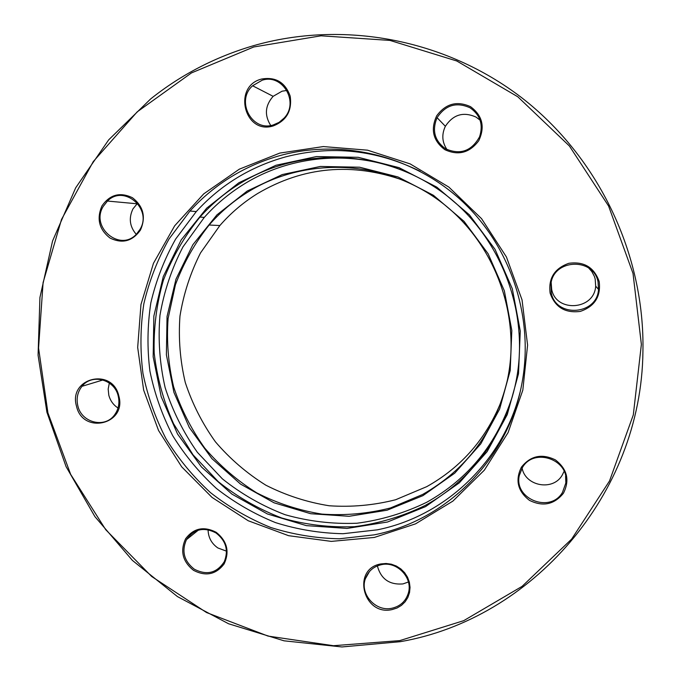 <?xml version="1.0" encoding="UTF-8"?>
<svg xmlns="http://www.w3.org/2000/svg" width="681" height="681" viewBox="0 0 681 681"><rect width="100%" height="100%" fill="white"/><g stroke="black" fill="none" stroke-linecap="round" stroke-linejoin="round"><path stroke-width="1.02" d="M279.84 153.072L323.305 146.568L367.51 150.178L410.124 163.883L448.864 187.096L481.569 218.686L506.426 256.975L522.046 299.895L527.588 345.105L522.821 390.128L508.103 432.554L484.336 470.171L452.916 501.088L415.589 523.834L374.354 537.437L331.315 541.386L288.591 535.683L248.207 520.744L212.029 497.411L181.699 466.851L158.554 430.511L143.648 390.094L137.681 347.446L140.967 304.518L153.455 263.317L174.659 225.82L203.713 193.881L239.32 169.177L279.84 153.072M374.141 534.866C446.149 520.684 507.515 459.981 521.723 384.51C534.508 319.21 511.627 247.875 462.876 201.899C413.98 156.043 343.062 138.609 280.836 155.345C245.024 165.355 214.745 183.913 189.99 211.033L169.016 239.005C157.566 259.435 149.173 281.04 143.836 303.828C140.329 326.965 140.031 350.145 142.95 373.375C147.666 396.308 155.396 418.185 166.13 438.99C178.456 458.909 193.234 476.777 210.472 492.61C228.91 507.03 248.965 518.65 270.646 527.46C292.975 534.5 315.865 538.279 339.317 538.79L374.141 534.866M519.909 392.758C502.587 462.11 444.531 516.436 377.3 529.835L343.054 533.717C319.985 533.232 297.478 529.529 275.516 522.616C254.192 513.968 234.468 502.561 216.337 488.388C199.371 472.827 184.84 455.266 172.719 435.687C162.163 415.223 154.57 393.72 149.931 371.171C147.07 348.331 147.377 325.544 150.841 302.798C156.102 280.393 164.368 259.155 175.638 239.074L196.281 211.57C220.644 184.926 250.438 166.683 285.645 156.868C331.57 145.027 376.372 149.829 420.066 171.263M470.562 106.687C482.471 115.608 485.204 126.955 478.743 140.746C469.592 152.884 458.304 155.864 444.872 149.684C433.073 140.822 430.349 129.526 436.7 115.804C445.723 103.623 457.011 100.584 470.562 106.687M445.544 148.79C460.245 155.166 471.592 151.156 479.586 136.77C483.45 124.614 480.267 114.953 470.052 107.794C456.457 101.716 445.468 105.01 437.083 117.694C431.805 130.48 434.623 140.839 445.544 148.79M447.008 149.59C442.063 142.244 441.509 134.48 445.365 126.291C453.18 114.502 463.429 111.446 476.087 117.115L480.079 120.162M599.178 281.508C601.042 296.439 594.751 306.407 580.297 311.413C565.179 313.337 555.126 307.267 550.137 293.196C548.222 278.384 554.445 268.416 568.831 263.309C584.009 261.257 594.121 267.327 599.178 281.508M551.252 292.89C555.943 318.061 597.16 315.209 598.531 289.391L598.02 281.738C593.432 257.367 554.104 258.916 550.989 283.364L551.252 292.89M588.801 268.127L591.823 271.566L594.385 276.401L595.185 279.023L595.671 286.131C594.402 310.17 556.045 312.851 551.678 289.416L551.167 282.462M563.408 493.274C554.189 504.604 542.868 506.962 529.443 500.348C517.679 491.205 515.015 480.139 521.433 467.14C530.542 455.751 541.855 453.333 555.39 459.888C567.273 469.09 569.946 480.216 563.408 493.274M522.421 467.541L519.28 475.602C513.874 499.139 550.239 513.483 562.446 492.457L565.851 482.974C569.725 459.641 533.989 447.085 522.421 467.541M564.106 471.346L562.097 475.355C552.827 491.299 525.366 486.191 522.089 468.068M392.086 609.58C363.143 616.39 351.396 568.822 380.866 563.936L386.084 563.485L391.337 564.191L396.342 566.039L400.862 568.933L404.659 572.721L407.544 577.224L409.366 582.204L410.039 587.414L409.528 592.589L407.859 597.467L405.118 601.8L401.45 605.375L397.032 608.014L392.086 609.58M381.266 564.711C373.409 566.575 368.115 571.248 365.374 578.731C359.594 594.096 375.759 612.083 391.975 608.235C400.292 606.286 405.74 601.28 408.319 593.202C413.231 577.88 397.023 560.846 381.266 564.711M408.413 581.991L402.982 583.906C389.464 585.03 380.926 579.029 377.359 565.894M193.481 570.312C182.636 561.561 179.997 551.065 185.564 538.833C193.591 528.15 203.806 525.97 216.2 532.295C227.148 541.097 229.786 551.644 224.117 563.928C215.988 574.56 205.773 576.688 193.481 570.312M215.954 532.925C203.84 526.711 194.008 528.958 186.458 539.65C181.418 551.227 184.032 561.076 194.289 569.188C206.82 575.59 216.813 573.087 224.287 561.689C228.739 550.282 225.964 540.697 215.954 532.925M226.475 551.15L217.877 547.967C211.502 543.506 208.241 537.437 208.088 529.741M76.476 406.106C68.151 377.861 112.535 367.016 118.843 396.01C127.024 424.527 82.605 434.844 76.476 406.106M118.23 396.112C114.689 379.377 91.884 373.282 82.001 386.306C77.566 391.975 76.17 398.453 77.821 405.748C81.414 422.824 105.053 428.698 114.646 414.763C118.605 409.23 119.796 403.016 118.23 396.112M118.026 408.004C113.352 404.957 110.279 400.692 108.807 395.21L108.177 389.055L109.335 383.045M101.92 205.951C109.871 194.545 120.043 191.804 132.437 197.728C143.402 206.283 146.092 217.035 140.507 229.974C132.454 241.329 122.282 244.019 109.981 238.027C99.111 229.523 96.43 218.831 101.92 205.951M139.971 229.437C152.74 208.973 124.095 184.074 107.453 201.048L103.163 206.522C90.215 227.565 120.384 252.379 136.643 233.932L139.971 229.437M136.243 234.332C129.654 226.586 128.564 218.099 132.965 208.888L137.553 203.287M261.64 79.03C275.72 76.664 285.237 82.367 290.191 96.157C292.2 110.765 286.522 120.69 273.175 125.942C244.368 135.042 232.298 86.155 261.64 79.03M273.149 124.981L279.116 122.35L284.13 118.068C299.444 102.278 282.598 73.327 262.151 80.239L252.6 85.763C235.481 100.839 251.791 131.978 273.149 124.981M270.732 125.5C264.288 115.259 265.088 105.538 273.132 96.327L282.07 91.194L286.922 90.454M253.758 46.972L191.48 72.91L137.179 111.871L93.263 161.593L61.511 219.444L43.09 282.572L38.562 348.042L47.925 412.916L70.654 474.368L105.734 529.707L151.676 576.492L206.556 612.551L268.033 636.08L333.426 645.707L399.721 640.625L463.71 620.663L522.089 586.367L571.665 539.08L609.529 480.956L633.304 414.899L641.374 344.416L633.024 273.439L608.576 206.011L569.401 145.998L517.798 96.779L456.806 61.001L389.975 40.417L321.057 35.804L253.758 46.972M400.3 641.681L341.964 646.95L284.028 640.812L228.569 623.762L177.477 596.599L132.429 560.429L94.897 516.598L66.074 466.63L46.912 412.226L38.076 355.201L39.932 297.469L52.565 241.006L75.685 187.803L108.696 139.835L150.62 98.966C181.206 74.569 215.579 56.787 253.749 45.618C342.611 20.149 444.77 38.647 521.791 97.792C598.531 157.217 644.95 254.379 642.924 351.566C641.468 494.866 531.469 619.157 400.3 641.681M247.22 191.029L282.24 174.574L320.334 166.453L359.585 167.211L397.968 176.958L433.431 195.302L464.05 221.351L488.124 253.758L504.349 290.796L511.823 330.464L510.197 370.609L499.624 409.077L480.769 443.859L454.712 473.193L422.927 495.649L387.097 510.205L349.089 516.292L310.783 513.729L274.034 502.791L240.563 484.106L211.893 458.611L189.344 427.566L173.936 392.418L166.377 354.801L167.049 316.452L175.987 279.167L192.859 244.734L216.958 214.847L247.22 191.029M422.509 494.525C466.596 469.456 494.815 431.609 507.175 380.994C522.021 313.898 493.495 239.465 437.398 199.337C381.292 159.15 304.271 157.09 247.995 191.974C233.345 201.057 220.397 212.072 209.135 225.011C194.757 243.168 183.521 263.096 175.426 284.769L168.105 318.444C166.453 341.521 168.301 364.326 173.629 386.859C180.891 408.847 191.259 429.251 204.726 448.081C219.776 465.676 237.107 480.599 256.728 492.857C277.346 503.344 299.087 510.427 321.943 514.104C345.054 515.721 367.893 513.67 390.443 507.975L422.509 494.525M238.793 182.797L275.967 165.262L316.444 156.562L358.189 157.311L399.032 167.637L436.785 187.13L469.396 214.838L495.044 249.34L512.316 288.778L520.267 331.017L518.513 373.75L507.226 414.678L487.119 451.656L459.377 482.803L425.548 506.621L387.455 522.029L347.072 528.422L306.399 525.638L267.403 513.968L231.889 494.083L201.491 467.004L177.571 434.044L161.21 396.742L153.165 356.818L153.846 316.112L163.295 276.529L181.155 239.942L206.692 208.156L238.793 182.797M425.123 505.481C470.801 480.82 505.183 434.895 515.857 382.296C530.644 311.072 499.658 232.647 439.986 190.637C380.296 148.569 298.959 146.824 239.576 183.768C224.747 192.995 211.544 204.104 199.976 217.077C184.406 236.29 172.182 257.418 163.312 280.453C156.528 304.186 153.48 328.387 154.187 353.064C157.047 377.597 163.491 401.143 173.544 423.701L193.081 454.882L218.295 481.671C237.584 497.079 258.754 509.192 281.806 518.02C305.565 524.753 329.817 527.639 354.554 526.677C379.138 523.442 402.658 516.385 425.123 505.481M502.203 398.964C487.23 437.611 462.067 466.843 426.715 486.668L395.627 499.743C373.75 505.293 351.6 507.302 329.178 505.762C307.003 502.22 285.909 495.368 265.896 485.221C246.854 473.355 230.033 458.892 215.434 441.841C202.359 423.591 192.314 403.799 185.275 382.484C180.116 360.632 178.345 338.517 179.963 316.137C183.538 293.979 190.399 272.894 200.546 252.872L219.861 225.547C230.799 213.008 243.381 202.342 257.588 193.54C303.496 166.53 352.196 162.155 403.688 180.422M412.763 174.694C358.18 149.113 292.685 153.583 243.44 184.483C228.782 193.6 215.732 204.572 204.291 217.392L182.976 246.871C171.723 268.527 164.044 291.383 159.95 315.422C157.975 339.734 159.703 363.79 165.125 387.583C172.591 410.822 183.351 432.418 197.413 452.363L222.338 478.82C241.406 494.04 262.33 506.009 285.109 514.717C308.595 521.357 332.558 524.2 357.006 523.238C381.3 520.037 404.548 513.048 426.74 502.263C468.851 478.615 497.436 443.178 512.504 395.959M598.531 289.391L595.671 286.131M365.374 578.731L369.511 571.478M186.458 539.65L198.282 530.184M82.001 386.306L103.001 379.964M107.453 201.048L137 203.781M196.281 211.57L189.99 211.033M252.6 85.763L273.132 96.327M565.851 482.974L565.613 476.249M437.083 117.694L445.365 126.291M219.861 225.547L209.135 225.011M204.291 217.392L199.976 217.077"/></g></svg>
